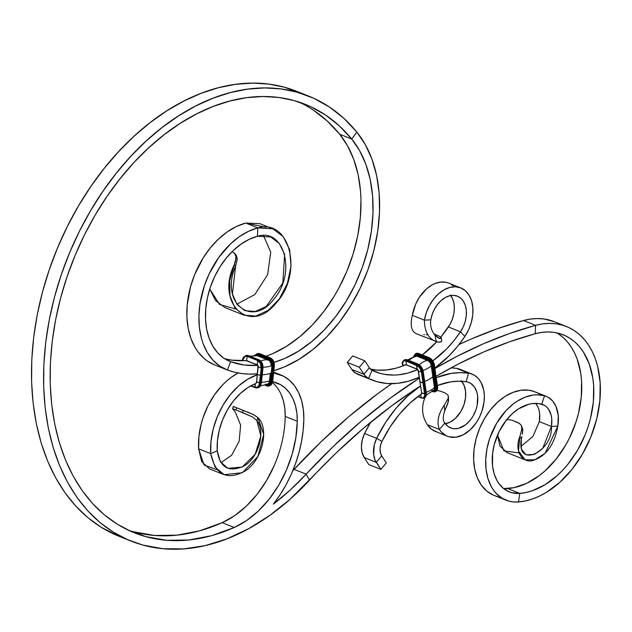<?xml version="1.0" encoding="UTF-8"?>
<svg xmlns="http://www.w3.org/2000/svg" width="632" height="632" viewBox="0 0 632 632"><rect width="100%" height="100%" fill="white"/><g stroke="black" fill="none" stroke-linecap="round" stroke-linejoin="round"><path stroke-width="0.95" d="M431.846 390.434A4.693 2.615 -119.2 0 0 433.955 390.086A4.693 2.615 -119.2 0 0 434.429 387.606L431.253 365.778A20.611 9.693 171.7 0 1 423.006 370.478A20.611 9.693 -8.3 0 0 431.253 365.778A4.693 2.615 -119.2 0 0 427.485 360.422L427.603 360.374A4.661 2.599 60.8 0 1 431.356 365.707L431.253 365.778A4.693 2.615 -119.2 0 0 427.485 360.422L416.923 356.203A4.693 2.615 -119.2 0 0 415.698 356.045A4.693 2.615 -119.2 0 1 416.923 356.203L416.923 356.203A20.611 14.109 111.7 0 0 408.944 360.414A20.611 14.109 -68.3 0 1 416.923 356.203L427.485 360.422A20.611 14.109 111.7 0 0 419.316 364.798A20.611 14.109 -68.3 0 1 427.485 360.422L428.156 358.162L429.215 357.665L418.4 353.493L428.962 357.704A6.683 3.721 60.8 0 1 434.342 365.351L434.366 364.972A6.13 3.413 -119.2 0 0 429.792 358.123M415.595 356.061A4.661 2.599 60.8 0 1 417.041 356.164A4.661 2.599 -119.2 0 0 415.595 356.061M433.647 390.339L433.955 390.086A4.693 2.615 -119.2 0 0 434.429 387.606A20.611 9.693 171.7 0 1 426.237 392.275A20.611 9.693 -8.3 0 0 434.429 387.606L434.532 387.527A4.661 2.599 60.8 0 1 433.86 390.197A4.661 2.599 -119.2 0 0 434.532 387.527L432.841 376.688L433.726 376.546L435.314 387.456L436.704 387.621L437.684 386.942L435.922 376.261L437.51 387.171A6.683 3.721 60.8 0 1 436.278 391.184M256.039 355.54A5.222 3.516 80.6 0 1 258.377 355.318L268.94 359.537A5.222 3.516 80.6 0 1 271.958 365.928L271.168 365.849A4.661 3.144 -99.4 0 0 268.474 360.129L268.94 359.537L268.363 360.129L257.801 355.919A4.693 3.16 -99.4 0 0 257.429 355.8A4.693 3.16 -99.4 0 1 257.801 355.919A20.611 14.109 111.7 0 0 250.841 356.543A20.611 14.109 -68.3 0 1 257.801 355.919L257.911 355.919A4.661 3.144 -99.4 0 0 257.232 355.753A4.661 3.144 80.6 0 1 257.911 355.919L268.363 360.129A20.611 14.109 111.7 0 0 260.795 361.014A20.611 14.109 -68.3 0 1 268.363 360.129L268.474 360.129A4.661 3.144 80.6 0 1 271.168 365.849L271.073 365.873A4.693 3.16 -99.4 0 0 268.363 360.129A4.693 3.16 -99.4 0 1 271.073 365.873A20.611 5.743 -174.1 0 1 263.007 367.279A20.611 5.743 5.9 0 0 271.073 365.873L271.958 365.928L271.649 362.926L269.619 359.9L258.377 355.318L257.911 355.919L258.377 355.318L257.674 355.137L255.723 355.784M265.867 384.098A4.693 3.16 -99.4 0 0 267.944 383.908A4.693 3.16 -99.4 0 0 269.508 380.883L269.508 380.883A20.611 5.743 -174.1 0 1 261.466 382.289A20.611 5.743 5.9 0 0 269.508 380.883L270.291 373.378L271.175 373.433L270.393 380.938L269.611 380.859A4.661 3.144 80.6 0 1 267.723 384.043A4.661 3.144 -99.4 0 0 269.611 380.859L270.393 380.938A5.222 3.516 80.6 0 1 266.665 384.627M404.654 359.837A6.683 3.721 60.8 0 1 407.095 359.813L417.902 363.993L407.095 359.813A6.683 3.721 -119.2 0 0 404.678 359.821L403.872 360.272A6.683 3.721 60.8 0 1 406.289 360.272L405.949 360.983L416.512 365.193L417.12 369.214L406.558 365.004L417.57 369.412A1.675 0.932 -119.2 0 0 417.081 369.088L406.518 364.869L405.949 360.983L404.425 360.753L403.248 361.378L402.434 364.53L404.275 365.351L402.584 364.68L402.766 365.96L402.584 364.68A6.13 3.413 60.8 0 1 405.949 360.983L406.518 364.869L406.068 364.822L406.518 364.869A1.675 0.932 -119.2 0 0 406.068 364.822L396.082 368.18L386.436 369.989L377.043 370.107L370.439 369.127A98.6 67.498 111.7 0 0 405.784 364.704L417.855 369.523A98.6 67.498 -68.3 0 1 380.116 373.346L372.114 370.312L368.519 378.457L356.448 373.646A107.511 73.596 111.7 0 0 359.94 375.195L372.011 380.006A107.511 73.596 -68.3 0 1 368.519 378.457L377.249 381.775A107.511 73.596 -68.3 0 1 372.011 380.006M403.84 360.287A6.683 3.721 -119.2 0 1 406.289 360.272L407.095 359.813L406.289 360.272L416.851 364.482A6.683 3.721 60.8 0 1 422.223 372.13A6.683 3.721 -119.2 0 0 416.851 364.482L417.657 364.032L416.512 365.193A6.13 3.413 60.8 0 1 421.441 372.201L420.312 368.946L418.163 366.236L405.949 360.983L406.289 360.272L416.851 364.482L417.081 369.088L417.855 369.523L408.154 372.998L398.508 374.808L393.768 375.076L384.556 374.349L380.116 373.346L371.284 369.823L380.116 373.346A98.6 67.498 -68.3 0 1 375.313 371.727A98.6 67.498 -68.3 0 1 372.114 370.312A13.375 9.156 -68.3 0 1 369.349 367.8L364.759 360.769L359.324 367.247L347.252 362.436L352.688 355.95L364.759 360.769L369.349 367.8L363.913 374.286L369.349 367.8L372.114 370.312L368.519 378.457A22.286 15.255 -68.3 0 1 363.913 374.286L359.324 367.247L364.893 375.598L368.519 378.457L355.137 372.88L351.842 369.467L363.913 374.286L351.842 369.467L347.252 362.436L351.842 369.467A22.286 15.255 111.7 0 0 356.448 373.646L359.964 375.203M472.144 374.136L460.072 369.325A33.425 22.886 111.7 0 0 458.445 368.772L470.516 373.591A33.425 22.886 -68.3 0 1 472.144 374.136A33.425 22.886 -68.3 0 1 481.466 412.498A33.425 22.886 -68.3 0 1 449.004 436.783A33.425 22.886 -68.3 0 1 447.377 436.238A33.425 22.886 -68.3 0 1 439.382 429.491L427.311 424.672A33.425 22.886 111.7 0 0 435.306 431.419L447.377 436.238M448.586 398.042L447.851 403.429L444.723 410.966C442.732 416.788 442.763 420.801 444.817 423.006L447.946 426.403L451.872 428.362L455.19 428.788L458.682 428.314L465.658 424.751L470.35 420.075L472.997 416.212L475.983 409.678L477.215 405.072L477.634 396.051L476.812 391.982L474.363 386.871L470.666 383.34L467.648 382.02A24.514 16.78 -68.3 0 0 466.187 381.712A24.514 16.78 -68.3 0 1 467.648 382.02A24.514 16.78 -68.3 0 1 468.841 382.415A24.514 16.78 -68.3 0 1 475.675 410.547A24.514 16.78 -68.3 0 1 451.872 428.362L449.534 427.429L451.872 428.362A24.514 16.78 -68.3 0 1 450.679 427.959A24.514 16.78 -68.3 0 1 444.817 423.006L439.382 429.491L441.357 432.035L446.208 435.717L449.004 436.783L455.893 437.202L463.106 434.863L470.042 429.965L476.086 422.942L479.364 417.357L481.884 411.313L484.057 401.881L484.341 395.695L483.685 389.881L480.999 382.32L478.163 378.339L474.624 375.392L470.516 373.591A33.425 22.886 111.7 0 0 468.517 373.172L466.187 381.712L458.461 381.207L450.513 381.894L437.47 385.465A98.6 67.498 -68.3 0 1 466.187 381.712L468.517 373.172L459.859 372.635L450.932 373.457L436.333 377.62A107.511 73.596 -68.3 0 1 468.517 373.172L456.446 368.361L468.517 373.172A33.425 22.886 -68.3 0 1 470.516 373.591L458.445 368.772A33.425 22.886 111.7 0 0 456.446 368.361A107.511 73.596 111.7 0 0 451.09 367.863L456.446 368.361A33.425 22.886 -68.3 0 1 458.445 368.772L460.562 369.53M445.355 423.772A24.514 16.78 111.7 0 0 463.438 406.178A24.514 16.78 111.7 0 0 461.7 381.278M418.36 370.684L418.423 371A1.675 0.932 -119.2 0 0 417.886 369.76L418.423 371L421.441 372.201L423.029 371.671A6.683 3.721 -119.2 0 0 417.657 364.032L407.095 359.813L417.657 364.032A6.683 3.721 60.8 0 1 423.029 371.671L424.791 382.352L423.029 383.111L424.617 394.02A6.13 3.413 60.8 0 1 421.244 397.718L418.005 396.43L421.441 398.01L423.416 397.733L424.601 395.948L424.617 394.02L426.379 393.27L424.617 382.581L426.205 393.499A6.683 3.721 60.8 0 1 424.973 397.512M421.473 398.018L421.718 397.978A6.683 3.721 -119.2 0 0 424.159 397.963A6.683 3.721 60.8 0 1 421.718 397.978L421.473 398.018M417.815 396.564L421.418 398.002L417.815 396.564M433.75 362.8L437.684 386.942L436.246 391.2L433.031 391.658A6.683 3.721 -119.2 0 0 435.472 391.635A6.683 3.721 -119.2 0 0 436.704 387.621L435.116 376.712L436.704 387.621A6.683 3.721 60.8 0 1 435.44 391.65A6.683 3.721 60.8 0 1 433.031 391.658L432.723 391.674M419.522 377.999L389.976 398.381L361.125 421.291L333.135 446.595L306.165 474.166L309.498 480.178A239.56 163.988 -68.3 0 1 142.745 545.029L142.745 545.029A239.56 163.988 -68.3 0 1 131.077 541.095A239.56 163.988 -68.3 0 1 64.29 266.214A239.56 163.988 -68.3 0 1 296.922 92.138A239.56 163.988 -68.3 0 1 308.598 96.072A239.56 163.988 -68.3 0 1 356.859 132.096A139 95.148 -68.3 0 1 368.906 267.044A139 95.148 -68.3 0 1 273.853 370.7L284.503 366.868L299.213 359.229L313.464 349.077L326.949 336.635L339.392 322.154L350.523 305.943L360.114 288.35L367.95 269.738L373.875 250.509L377.762 231.067L379.532 211.815L379.145 193.163L376.609 175.514L371.972 159.225L365.343 144.649L356.859 132.096L351.755 139.032L339.305 125.831L325.425 114.945L310.28 106.484L294.054 100.567L278.736 97.47L262.849 96.506L246.551 97.684L229.993 100.986L213.332 106.381L196.742 113.823L180.373 123.24L164.375 134.529L148.923 147.596L134.15 162.313L120.199 178.532L107.211 196.094L95.306 214.84L84.601 234.59L75.2 255.146L67.189 276.31L60.648 297.885L55.64 319.658L52.219 341.422L50.402 362.958L50.228 384.074L51.682 404.559L54.755 424.214L59.416 442.85L65.625 460.293L73.32 476.37L82.421 490.93L92.849 503.83L104.501 514.938L117.26 524.165L131.014 531.409L145.621 536.6A230.648 157.889 -68.3 0 0 234.275 527.483L222.203 522.664A230.648 157.889 111.7 0 1 133.55 531.781L154.674 535.486L176.763 535.178L199.412 530.88L222.203 522.664L234.275 527.483A93.599 64.069 -68.3 0 0 297.277 421.244L285.206 416.425L297.277 421.244L296.89 413.217L295.468 405.728L293.058 398.966L289.709 393.104L285.514 388.301L280.584 384.683L272.668 381.768A54.471 37.288 -68.3 0 1 277.385 383.142A54.471 37.288 -68.3 0 1 297.277 421.244L295.871 437.542L292.205 454.013L286.407 470.105L278.673 485.281L269.256 499.035L258.464 510.909L246.678 520.492L234.275 527.483L211.483 535.699L188.834 539.997L166.745 540.297L145.621 536.6L128.422 530.224A230.648 157.889 111.7 0 0 133.55 531.781L145.621 536.6A230.648 157.889 -68.3 0 1 134.379 532.816A230.648 157.889 -68.3 0 1 70.081 268.166A230.648 157.889 -68.3 0 1 294.054 100.567L294.054 100.567A230.648 157.889 -68.3 0 1 305.296 104.351A230.648 157.889 -68.3 0 1 351.755 139.032L339.684 134.221A230.648 157.889 111.7 0 0 299.181 102.123M119.14 536.331L101.231 527.293L87.974 517.719L75.872 506.169L65.041 492.778L55.584 477.658L47.598 460.957L41.143 442.842L36.301 423.479L33.109 403.066L31.6 381.791L31.79 359.861L33.67 337.488L37.225 314.886L42.423 292.268L49.217 269.864L57.536 247.878L67.3 226.532L78.423 206.024L90.787 186.551L104.28 168.302L118.769 151.459L134.11 136.172L150.163 122.6L166.777 110.869L183.778 101.096L201.008 93.362L218.309 87.761L235.507 84.333L252.437 83.108L268.94 84.111L284.85 87.327L296.922 92.138L284.85 87.327A239.56 163.988 111.7 0 0 52.219 261.395A239.56 163.988 111.7 0 0 119.006 536.284L131.077 541.095M266.096 356.211A130.081 89.049 111.7 0 0 351.858 257.888A130.081 89.049 111.7 0 0 339.684 134.221L351.755 139.032L356.859 132.096L343.927 118.382L329.509 107.069L313.78 98.284L296.922 92.138L281.011 88.922L264.508 87.927L247.578 89.144L230.38 92.572L213.079 98.181L195.849 105.907L178.848 115.688L162.234 127.419L146.182 140.991L130.84 156.27L116.351 173.121L102.858 191.362L90.495 210.835L79.371 231.344L69.607 252.697L61.288 274.675L54.494 297.087L49.296 319.697L45.741 342.299L43.861 364.672L43.671 386.61L45.18 407.885L48.372 428.298L53.214 447.654L59.669 465.776L67.656 482.469L77.112 497.589L87.943 510.988L100.046 522.53L113.302 532.112L127.577 539.633L142.745 545.029L162.827 548.702L183.77 548.892L205.258 545.59L226.975 538.835L248.573 528.739L269.745 515.459L290.151 499.185L335.955 453.136L363.4 428.306L391.69 405.823L420.659 385.804M503.641 488.583A46.8 32.035 111.7 0 0 507.733 488.591L519.804 493.41A46.8 32.035 -68.3 0 1 511.596 492.668A46.8 32.035 -68.3 0 1 509.313 491.901A46.8 32.035 -68.3 0 1 496.27 438.197A46.8 32.035 -68.3 0 1 541.711 404.196L544.579 395.766A33.425 22.886 -68.3 0 1 546.206 396.319L534.143 391.5A33.425 22.886 111.7 0 0 532.507 390.955L544.579 395.766L541.711 404.196A24.514 16.78 -68.3 0 1 542.904 404.599A24.514 16.78 -68.3 0 1 551.42 426.442L557.819 426.102L558.269 415.603L555.994 406.408L552.644 400.988L548.118 397.236L544.579 395.766L537.042 394.787L533.108 395.071L525.081 397.173L517.118 401.249L513.255 403.974L505.956 410.682L496.578 423.377L489.784 438.221L486.996 448.688L485.732 459.148L486.04 469.197L487.904 478.448L491.262 486.545L493.466 490.061L495.978 493.173L501.879 498.087L508.728 501.089A55.711 38.141 -68.3 0 1 506.011 500.181A55.711 38.141 -68.3 0 1 490.479 436.254A55.711 38.141 -68.3 0 1 544.579 395.766L532.507 390.955A55.711 38.141 111.7 0 0 478.408 431.435A55.711 38.141 111.7 0 0 493.94 495.362A55.711 38.141 111.7 0 0 496.657 496.278L503.412 498.972L496.657 496.278M566.485 326.531L554.414 321.712A92.833 63.548 111.7 0 0 523.501 320.527L535.573 325.338A92.833 63.548 -68.3 0 1 566.485 326.531A92.833 63.548 -68.3 0 1 595.929 421.939A92.833 63.548 -68.3 0 1 518.493 501.974L525.437 500.947L532.452 498.988L539.467 496.112L546.404 492.36L559.739 482.382L571.921 469.465L582.412 454.163L590.786 437.115L596.687 419.032L599.863 400.688L600.187 382.858L597.635 366.284L595.312 358.692L592.318 351.668L588.692 345.293L584.466 339.629L579.686 334.739L574.409 330.678L568.682 327.479L562.559 325.18L556.121 323.805L549.429 323.371L542.556 323.884L535.573 325.338L535.241 333.736A83.922 57.449 -68.3 0 1 563.183 334.81A83.922 57.449 -68.3 0 1 589.798 421.054A83.922 57.449 -68.3 0 1 519.804 493.41L518.493 501.974A55.711 38.141 -68.3 0 1 508.728 501.089L513.508 501.958L518.493 501.974L519.804 493.41L511.596 492.668L507.133 490.882L511.596 492.668L508.634 491.609L503.254 488.275L498.774 483.401L496.926 480.446L494.106 473.644L492.533 465.879L492.644 453.065L494.358 444.233L499.217 431.387L506.437 420.011L512.268 413.739L518.643 408.793L528.715 404.283L532.073 403.611L538.606 403.564L544.31 405.27L546.609 406.961L548.552 409.22L551.159 415.192L551.752 418.739L551.42 426.442L539.349 421.623L539.681 413.921L539.088 410.381L538.014 407.182L535.699 403.374A24.514 16.78 111.7 0 1 539.349 421.623L532.902 436.443L520.823 446.563L532.902 436.443L539.349 421.623L551.42 426.442C553 452.149 515.973 469.292 521.361 438.892L519.907 436.436C513.468 452.196 523.707 464.978 534.901 459.756C546.972 454.969 554.612 443.751 557.819 426.102L551.42 426.442L542.691 448.451L534.38 454.424L526.045 454.843L521.345 449.076L521.361 438.892L521.913 436.562L521.361 438.892L519.907 436.436L521.677 429.855L521.661 426.987L520.784 424.696L522.648 428.709L522.403 434.184L522.751 429.689L521.732 426.213M420.47 385.923A548.213 375.274 -68.3 0 0 309.498 480.178L306.165 474.166L294.093 469.347A230.648 157.889 111.7 0 1 292.742 470.801L321.064 441.784L349.054 416.472L377.904 393.57L391.722 383.663A557.124 381.38 111.7 0 0 294.093 469.347L306.165 474.166A230.648 157.889 -68.3 0 1 273.372 504.107L279.968 494.919L285.901 485.052L291.083 474.632L295.452 463.809L298.952 452.702L301.535 441.468L303.17 430.25L303.842 419.198L303.36 409.631L301.622 400.728L298.667 392.725L294.583 385.844L289.48 380.267L283.492 376.151L273.617 372.998A63.382 43.387 -68.3 0 1 280.687 374.863A63.382 43.387 -68.3 0 1 303.842 419.198A102.51 70.176 -68.3 0 1 273.372 504.107L290.167 490.1L306.165 474.166A557.124 381.38 -68.3 0 1 419.332 378.126M263.473 235.586L270.733 252.176L267.644 274.596L254.878 294.528L236.81 304.221L254.878 294.528L267.644 274.596L270.733 252.176L263.473 235.586M234.709 253.503L236.621 256.126L237.15 259.776L235.618 266.08L232.426 293.92L237.008 304.49L244.853 310.652L255.288 311.489L266.238 306.457L282.836 283.002L284.637 254.388L279.281 243.446L270.622 236.968L257.422 236.273L257.793 227.868L245.722 223.049A75.769 51.864 111.7 0 0 189.173 292.221A75.769 51.864 111.7 0 0 214.501 364.862L226.572 369.68A75.769 51.864 -68.3 0 1 201.245 297.032A75.769 51.864 -68.3 0 1 257.793 227.868L248.439 231.352L239.259 236.747L230.514 243.905L218.743 257.493L209.239 273.719L204.468 285.506L199.989 303.802L198.914 315.921L199.404 327.566L201.458 338.412L203.046 343.445L207.312 352.53L212.905 360.129L219.675 366.007L227.425 370.004L234.583 372.193L242.009 373.567L249.648 374.12L257.453 373.844M217.092 469.734L204.081 465.034L198.606 448.815L198.906 436.617L201.158 424.088L202.99 417.871L207.96 405.847L214.501 394.795L222.33 385.18L226.627 381.041L231.122 377.415L238.177 372.967A63.382 43.387 111.7 0 0 198.606 448.815L210.677 453.634L217.218 450.837L217.455 440.559L219.312 430.005L222.693 419.601L227.481 409.773L233.469 400.917L240.421 393.388L248.052 387.495L256.055 383.474L256.474 381.933L256.11 382.897A1.675 1.13 -99.4 0 0 256.616 381.862L257.248 374.231L260.416 375.558L259.633 383.063L256.616 381.862L258.18 366.852A1.675 1.13 -99.4 0 0 257.919 365.509L243.897 364.972L230.633 361.686L227.425 370.004A75.769 51.864 -68.3 0 1 226.572 369.68M308.598 96.072L296.527 91.253A239.56 163.988 111.7 0 0 284.85 87.327L296.716 91.332M265.796 356.314L272.724 353.612L286.43 346.36L299.687 336.785L312.232 325.085L323.782 311.513L334.115 296.345L338.744 288.263L346.842 271.302L353.225 253.598L357.767 235.515L360.366 217.432L360.975 199.72L360.524 191.125L358.139 174.677L353.794 159.501L347.608 145.921L339.684 134.221L327.234 121.02L313.353 110.126M280.987 394.147L283.397 400.909L284.819 408.398L285.206 416.425A93.599 64.069 111.7 0 1 222.203 522.664L234.606 515.68L246.393 506.09L257.185 494.224L266.601 480.47L274.335 465.286M257.366 374.721L247.831 379.137L238.698 385.86L230.348 394.597L223.128 404.986L217.337 416.583L213.229 428.907L210.977 441.428L210.677 453.634A63.382 43.387 -68.3 0 1 257.192 374.776M258.188 366.639L257.943 365.343L257.232 365.043L257.785 365.28A1.675 1.13 -99.4 0 0 257.208 364.806L257.651 360.548L247.096 356.33L247.554 355.737L247.096 356.33L257.651 360.548L257.208 364.806L246.67 360.825L257.232 365.043L246.646 360.588L247.096 356.33A6.13 4.132 80.6 0 0 242.333 360.532L242.751 360.698L242.317 360.706L242.53 359.418L243.976 356.875L246.275 356.124L247.096 356.33L246.646 360.588L246.03 360.596L246.646 360.588A1.675 1.13 -99.4 0 0 246.03 360.596L245.872 360.532A130.081 89.049 111.7 0 1 224.763 358.794L231.826 360.153L245.872 360.532L257.943 365.343A130.081 89.049 -68.3 0 1 230.633 361.686L223.783 358.154L217.811 352.972L212.873 346.273L209.121 338.246L206.64 329.13L205.511 319.168L205.771 308.653L207.407 297.87L210.369 287.133L214.58 276.729L219.92 266.965L226.24 258.117L233.358 250.422L241.076 244.11L249.174 239.346L257.422 236.273C284.266 227.504 296.598 273.142 274.035 298.936C252.445 328.506 219.359 302.87 235.618 266.08L234.267 264.737C215.172 303.66 250.414 335.995 276.413 302.673C303.052 274.114 290.641 218.395 257.793 227.868L257.422 236.273A66.858 45.765 -68.3 0 0 207.525 297.301A66.858 45.765 -68.3 0 0 229.874 361.393L229.851 361.385M351.755 139.032L359.679 150.74L365.865 164.32L370.21 179.496L372.596 195.944L372.991 213.316L371.379 231.265L367.8 249.395L362.326 267.336L355.065 284.716L346.186 301.156L335.853 316.324L324.303 329.904L311.758 341.596L298.502 351.171L284.795 358.423L273.988 362.365A130.081 89.049 -68.3 0 0 363.021 265.385A130.081 89.049 -68.3 0 0 351.755 139.032M224.076 474.687L209.555 468.889L201.687 461.644L198.606 448.815L210.677 453.634C215.607 475.232 227.236 480.936 245.556 470.729C263.386 458.761 269.137 427.761 257.872 417.634L256.861 420.541L252.405 416.899L235.886 409.915L236.573 407.798L233.334 406.463L243.288 410.476L242.546 412.57L235.886 409.915L236.573 407.798L253.148 414.45L257.872 417.634L263.71 434.413L257.967 456.344L242.443 472.704L224.076 474.687L214.998 466.953L210.677 453.634L217.218 450.837L220.378 461.763L227.86 468.32L242.238 467.032L255.138 454.289L260.826 435.993L256.861 420.541C265.867 431.308 258.82 457.505 244.118 465.95C229.013 472.823 220.047 467.791 217.218 450.837A54.471 37.288 -68.3 0 1 256.055 383.474L256.466 381.736L260.416 383.15L261.198 375.645L260.416 375.558L259.081 385.18L257.279 387.195L254.87 387.266L255.233 383.79L255.225 387.724A6.683 4.503 -99.4 0 0 257.042 387.922A6.683 4.503 -99.4 0 0 260.416 383.15L261.198 375.645L262.011 375.511L261.229 383.016L259.633 383.063A6.13 4.132 80.6 0 1 254.87 387.266L251.054 385.741L255.225 387.724A6.683 4.503 80.6 0 0 256.979 387.937L250.659 385.955M285.206 416.425A54.471 37.288 111.7 0 0 272.455 382.613M493.126 495.022L486.727 491.048L481.394 485.242L477.334 477.847L474.711 469.134L473.613 459.432L474.095 449.131L476.133 438.616L479.649 428.291L484.507 418.558L490.519 409.789L497.455 402.315L505.047 396.43L513.01 392.361L521.037 390.26L528.81 390.205L534.324 391.579M546.206 396.319A33.425 22.886 -68.3 0 1 557.819 426.102L545.179 453.191L534.941 459.748L525.066 459.812L518.469 450.948L519.907 436.436L521.677 429.855L521.661 426.987L520.784 424.696L518.264 422.713L511.77 420.13L508.12 419.64L506.074 420.003L508.12 419.64L511.77 420.13L519.702 423.535M503.538 488.576L514.006 487.659L526.685 483.298L539.088 475.754L545.013 470.88L556.018 459.203L565.514 445.37L569.558 437.826L576.044 421.86L578.414 413.612L581.29 397.038L581.574 380.914L580.745 373.236L577.174 359.071L574.464 352.719L571.186 346.96L567.37 341.841L563.049 337.417L558.269 333.743M556.95 332.906A83.922 57.449 111.7 0 1 576.392 420.786A83.922 57.449 111.7 0 1 507.733 488.591L519.804 493.41L526.077 492.478L532.421 490.709L545.029 484.72L557.084 475.699L562.749 470.161L568.089 464.022L577.585 450.189L585.153 434.777L588.116 426.679L590.486 418.431L593.361 401.849L593.646 385.725L592.816 378.055L589.245 363.882L583.257 351.771L579.441 346.652L575.12 342.228L570.341 338.555L565.166 335.663L559.636 333.585L553.814 332.345L547.77 331.958L541.553 332.424L535.241 333.736L509.463 341.817L483.701 351.977L458.074 364.174L436.135 376.293A548.213 375.274 -68.3 0 1 535.241 333.736L535.573 325.338L523.501 320.527A557.124 381.38 111.7 0 0 458.951 344.59L471.227 339.021L497.352 328.719L523.501 320.527L530.485 319.073L537.358 318.56L544.049 318.994L554.485 321.743M535.573 325.338L509.424 333.538L483.298 343.832L457.307 356.195L435.006 368.503A557.124 381.38 -68.3 0 1 535.573 325.338M257.287 373.86A139 95.148 -68.3 0 1 227.425 370.004L230.633 361.686A66.858 45.765 -68.3 0 1 229.874 361.393M214.525 364.869L207.604 361.188L204.081 358.478L197.879 351.716L195.241 347.719L190.975 338.626L188.17 328.292L186.89 317.003L187.183 305.082L190.532 286.754L194.617 274.73L203.22 257.84L210.377 247.807L218.443 239.094L227.188 231.928L236.368 226.532L245.722 223.049L265.906 227.275M220.971 462.679L231.668 455.238L239.157 441.231L240.626 425.075L235.222 411.914L240.626 425.075L239.157 441.231L231.668 455.238L220.971 462.679M234.117 407.103L233.54 406.629M232.584 408.77L235.886 409.915L232.773 409.062L235.222 411.914L232.584 408.77L233.334 406.463M232.181 251.607L234.685 253.543L232.181 251.607M235.768 309.032L219.573 304.498L209.761 288.99L215.575 300.579L224.921 307.555L243.936 315.139L234.962 307.982L229.945 295.823L229.693 280.6L235.665 260.574L235.886 256.679L234.685 253.543L235.886 256.679L235.941 258.567L234.267 264.737L235.618 266.08L237.15 259.776L237.063 257.848L235.831 254.657L234.061 252.816M272.842 228.855L259.918 223.696L245.722 223.049L257.793 227.868L272.842 228.855L283.247 236.629L289.606 249.68L291.036 266.056L287.41 283.326L279.352 298.889L268.181 310.383L255.699 316.087L243.936 315.139M519.014 452.899L503.925 450.9L497.534 435.021L499.88 445.963L506.888 452.559L525.066 459.812M242.546 412.57L252.405 416.899L256.861 420.541L257.872 417.634L254.119 414.932L243.288 410.476L242.546 412.57M256.632 381.641L257.414 374.136M242.356 360.311L245.801 355.524A6.683 4.503 80.6 0 1 247.554 355.737L248.368 355.603L258.93 359.813L258.117 359.948A6.683 4.503 80.6 0 1 261.98 368.14L258.18 366.852L261.198 368.053A6.13 4.132 80.6 0 0 257.651 360.548L258.117 359.948L257.651 360.548L260.408 363.432L261.198 368.053L262.793 368.006L261.403 382.921L260.416 383.15A6.683 4.503 80.6 0 1 256.979 387.937L257.793 387.803A6.683 4.503 -99.4 0 0 261.229 383.016A6.683 4.503 80.6 0 1 257.856 387.787M254.743 355.682L256.055 354.52L257.643 354.244L270.567 359.742L272.21 362.642L272.605 365.004L272.566 366.173L271.958 365.928L271.175 373.433L271.784 373.678L271.002 381.183L270.393 380.938L271.175 373.433L270.291 373.378A20.611 5.743 -174.1 0 1 262.248 374.784A20.611 5.743 5.9 0 0 270.291 373.378L269.508 380.883A4.693 3.16 -99.4 0 1 267.944 383.908M266.333 384.517L268.387 384.461L269.508 383.474L270.393 380.938L271.792 381.27L272.574 373.765L271.784 373.678L270.457 383.3L268.655 385.315L267.067 385.591L266.246 385.386L266.309 384.793L266.593 385.852A6.683 4.503 -99.4 0 0 268.418 386.049A6.683 4.503 -99.4 0 0 271.792 381.27L272.574 373.765L273.38 373.63L272.597 381.136L271.002 381.183A6.13 4.132 80.6 0 1 266.246 385.386L266.593 385.852A6.683 4.503 80.6 0 0 268.347 386.057L265.069 385.283M254.925 355.445A6.13 4.132 80.6 0 1 258.464 354.457L269.027 358.668A6.13 4.132 80.6 0 1 272.566 366.173L274.162 366.125L272.779 381.041L271.792 381.27A6.683 4.503 80.6 0 1 268.347 386.057L269.161 385.923A6.683 4.503 -99.4 0 0 272.597 381.136A6.683 4.503 80.6 0 1 269.232 385.915M256.553 381.791L256.315 382.242M250.707 385.931L254.949 387.621M265.132 385.267L266.325 385.741M257.975 366.054L257.398 374.357L260.416 375.558L261.198 368.053L260.416 375.558L261.198 375.645L261.98 368.14A6.683 4.503 -99.4 0 0 258.117 359.948L247.554 355.737A6.683 4.503 -99.4 0 0 245.73 355.54M246.543 355.405A6.683 4.503 80.6 0 1 248.368 355.603A6.683 4.503 -99.4 0 0 246.614 355.389L248.637 355.705M254.601 355.437L257.177 353.644A6.683 4.503 80.6 0 1 258.93 353.857L258.377 355.318L258.93 353.857A6.683 4.503 -99.4 0 0 257.106 353.659M257.919 353.525A6.683 4.503 80.6 0 1 259.744 353.723L270.306 357.933L269.493 358.067L268.94 359.537L269.493 358.067L258.93 353.857L259.744 353.723A6.683 4.503 -99.4 0 0 257.982 353.509L260.013 353.825M258.117 359.948L247.554 355.737L248.368 355.603L259.081 359.829L258.117 359.948M269.493 358.067L258.93 353.857L259.744 353.723L270.457 357.949L269.493 358.067A6.683 4.503 80.6 0 1 273.348 366.26A6.683 4.503 -99.4 0 0 269.493 358.067M262.817 367.785L262.011 375.511L261.198 375.645L261.98 368.14L262.793 368.006A6.683 4.503 -99.4 0 0 258.93 359.813A6.683 4.503 80.6 0 1 262.793 368.006L262.738 365.422M259.215 359.94L248.518 355.611M274.193 365.904L273.38 373.63L272.574 373.765L273.348 366.26L272.566 366.173L271.784 373.678L271.175 373.433L271.958 365.928L272.566 366.173L271.784 373.678L272.574 373.765L273.348 366.26L274.162 366.125A6.683 4.503 -99.4 0 0 270.306 357.933A6.683 4.503 80.6 0 1 274.162 366.125L274.114 363.542M270.583 358.06L259.894 353.738M415.959 353.517A6.683 3.721 60.8 0 1 418.4 353.493A6.683 3.721 -119.2 0 0 415.99 353.501L415.177 353.952A6.683 3.721 60.8 0 1 417.594 353.944L428.156 358.162A6.683 3.721 60.8 0 1 433.528 365.802L434.342 365.351L435.922 376.261L434.334 376.791L435.922 387.7L434.334 376.791L433.726 376.546L435.314 387.456L434.532 387.527L435.314 387.456L435.369 388.317L434.745 390.268L433.118 390.789M414.734 356.306L415.524 355.437L416.701 355.263L427.935 359.663A5.222 2.907 60.8 0 1 432.138 365.636L433.726 376.546L432.841 376.688A20.611 9.693 171.7 0 1 424.649 381.365A20.611 9.693 -8.3 0 0 432.841 376.688L431.356 365.707A4.661 2.599 -119.2 0 0 427.603 360.374L427.935 359.663L429.341 360.548L431.174 362.863L432.138 365.636L433.528 365.802A6.683 3.721 -119.2 0 0 428.156 358.162L417.594 353.944L418.4 353.493L417.594 353.944A6.683 3.721 -119.2 0 0 415.153 353.967M422.445 369.127L423.203 371.442L422.223 372.13L425.399 393.949L423.811 383.039L424.617 382.581L423.061 371.3A6.13 3.413 -119.2 0 0 418.479 364.451M421.552 392.488L420.011 381.91L421.599 392.82L424.617 394.02L423.029 383.111L419.861 381.76L423.811 383.039L422.223 372.13L421.441 372.201L423.029 383.111L421.441 372.201L418.423 371L420.011 381.91L418.021 370.123M436.246 391.2A6.683 3.721 -119.2 0 0 437.51 387.171L435.922 387.7A6.13 3.413 60.8 0 1 432.754 391.469M432.549 391.398L434.081 391.627L435.258 391.003L435.993 388.712L435.922 387.7L435.314 387.456A5.222 2.907 60.8 0 1 433.299 390.813M436.933 431.972L431.577 429.31L427.311 424.672C421.986 416.306 421.181 407.292 424.909 397.639L424.957 397.512A6.683 3.721 -119.2 0 0 426.205 393.499L425.399 393.949A6.683 3.721 60.8 0 1 424.135 397.978A6.683 3.721 -119.2 0 0 425.399 393.949L421.599 392.82L421.378 393.76A1.675 0.932 -119.2 0 0 421.599 392.82L418.281 370.85M420.77 394.439L421.244 397.718L420.77 394.439M421.52 392.772L421.378 393.76L421.52 392.772M413.905 356.432A6.13 3.413 60.8 0 1 417.262 354.655L417.594 353.944L417.262 354.655L415.09 354.639L413.905 356.432M414.774 356.219A5.222 2.907 60.8 0 1 417.373 355.453L417.262 354.655L427.825 358.873L417.262 354.655L417.041 356.164L417.373 355.453L427.935 359.663L427.825 358.873A6.13 3.413 60.8 0 1 432.754 365.881L430.984 361.607L427.825 358.873L428.962 357.704A6.683 3.721 -119.2 0 1 434.342 365.351L433.528 365.802L435.116 376.712L435.922 376.261L434.516 365.122C433.773 361.583 432.012 359.102 429.239 357.673L429.428 357.925M402.545 364.348L402.647 366.007M418.708 353.478L429.239 357.673M430.266 358.391L431.087 359.008M432.138 365.636L431.356 365.707L432.138 365.636L433.726 376.546L435.116 376.712L433.528 365.802L432.754 365.881L434.334 376.791L432.754 365.881L432.138 365.636M418.953 364.719L419.774 365.328M418.123 364.245L417.934 364C420.707 365.422 422.468 367.903 423.203 371.442L426.379 393.262L424.909 397.639C421.181 407.292 421.986 416.306 427.311 424.672L439.382 429.491L444.817 423.006C442.763 420.801 442.732 416.788 444.723 410.966L444.185 405.325C438.189 414.079 436.594 422.129 439.382 429.491C436.594 422.129 438.189 414.079 444.185 405.325L448.12 398.531L448.349 396.209L447.843 394.937L445.347 393.072L440.551 391.161L436.53 390.426L440.551 391.161L445.347 393.072L447.843 394.937L448.349 396.209L448.12 398.531L444.185 405.325L444.723 410.966L448.538 401.043L448.357 396.288M417.973 370.044L418.273 370.455M420.675 385.915L407.917 395.869L396.098 408.169L385.583 422.46L376.656 438.316L381.941 441.452L389.952 427.169L399.385 414.268L409.971 403.105L421.418 393.997A98.6 67.498 -68.3 0 0 381.941 441.452L376.656 438.316L364.585 433.497L370.652 422.247A107.511 73.596 111.7 0 0 364.585 433.497A22.286 15.255 111.7 0 0 364.206 457.536L368.796 464.575L380.867 469.386L386.302 462.908L381.712 455.877L386.302 462.908L380.867 469.386L376.277 462.355L364.206 457.536L362.057 452.52L361.393 446.453L362.262 439.912L364.585 433.497L376.656 438.316L374.334 444.723L373.607 454.4L375.029 460.009L380.867 469.386L368.796 464.575L364.206 457.536L376.277 462.355A22.286 15.255 -68.3 0 1 376.656 438.316A107.511 73.596 -68.3 0 1 420.485 386.041M381.712 455.877L376.277 462.355L381.712 455.877A13.375 9.156 -68.3 0 1 381.941 441.452L380.543 445.299L380.022 449.226L380.425 452.868L381.712 455.877M444.849 423.851L450.142 422.137L455.23 418.542L460.926 411.4L463.912 404.867L465.507 397.947L465.563 391.232L464.078 385.315L461.186 380.685M448.349 396.209L448.396 396.92M422.302 354.908A98.6 67.498 111.7 0 0 436.696 341.817L422.302 354.908M450.245 294.947L452.528 298.667L453.918 303.234L454.353 308.392L453.792 313.875L452.275 319.365L449.889 324.572L440.812 337.117A98.6 67.498 111.7 0 0 448.404 326.981L460.475 331.792A98.6 67.498 -68.3 0 1 432.825 360.864L446.587 348.943L453.823 340.79L460.475 331.792L448.404 326.981A24.514 16.78 111.7 0 0 450.727 295.555M419.206 377.241A107.511 73.596 -68.3 0 1 377.249 381.775L387.298 383.513L397.797 383.316L408.572 381.175L419.403 377.146M352.688 355.95L364.759 360.769L359.324 367.247L347.252 362.436L352.688 355.95M434.934 368.006L449.281 355.611L457.41 346.526L464.876 336.461L460.475 331.792L464.876 336.461A107.511 73.596 -68.3 0 1 434.934 368.006M430.795 319.824A24.514 16.78 -68.3 0 1 457.465 296.187A24.514 16.78 -68.3 0 1 460.475 331.792L463.256 326.839L465.223 321.451L466.266 315.929L466.329 310.573L465.413 305.675L463.556 301.503L460.878 298.288L457.505 296.203L453.642 295.365L449.486 295.823L445.268 297.546L441.223 300.445L437.573 304.355L434.508 309.064L432.209 314.317L430.795 319.824C429.997 325.67 431.395 330.805 434.99 335.244L438.324 337.962L441.183 338.436L441.033 337.37L440.054 336.532L433.931 333.933L440.235 336.651L441.318 338.152L439.809 338.57L434.99 335.244C431.395 330.805 429.997 325.67 430.795 319.824L424.404 320.14L430.795 319.824M464.876 336.461L468.668 329.707L471.346 322.36L472.768 314.831L472.854 307.523L471.606 300.84L469.078 295.152L465.421 290.767L460.823 287.931L455.553 286.786L449.889 287.41L444.138 289.764L438.624 293.714L433.639 299.047L429.468 305.469L426.331 312.635L424.404 320.14A33.425 22.886 -68.3 0 1 460.768 287.908A33.425 22.886 -68.3 0 1 464.876 336.461M460.768 287.908L448.696 283.089A33.425 22.886 111.7 0 0 412.333 315.329L424.404 320.14L412.333 315.329L415.682 304.166L419.364 297.324L426.553 288.895L432.067 284.945L434.934 283.563L440.678 282.062L446.184 282.322L448.752 283.112M451.153 284.329L453.349 285.956M417.057 334.012C411.495 331.903 409.923 325.67 412.333 315.329C409.923 325.67 411.495 331.903 417.057 334.012M441.547 339.89L441.602 341.264L440.923 341.92L438.158 342.173L416.583 333.846M436.333 341.699C428.504 338.689 424.53 331.5 424.404 320.14C424.53 331.5 428.504 338.689 436.333 341.699L434.99 335.244L436.333 341.699L439.738 342.244L440.923 341.92L441.728 340.838M439.098 338.333L439.809 338.57M441.033 337.37L441.318 338.152M427.532 334.723L426.292 334.691M424.435 334.668L423.827 334.66M407.632 359.892L415.358 356.164M506.011 500.181L493.94 495.362M273.711 372.082L280.687 374.863M249.948 413.083L233.39 406.479M257.793 387.803L261.403 382.921L262.967 367.911C263.125 364.016 261.83 361.322 259.081 359.829M269.161 385.923L272.779 381.041L274.343 366.031C274.501 362.144 273.206 359.442 270.457 357.949M256.347 382.17L256.466 381.736M267.928 383.924L260.368 386.01M245.801 355.524L246.614 355.389M256.687 355.777L249.893 356.164M257.177 353.644L257.982 353.509M258.03 366.726L257.248 374.231M433.955 390.086L426.418 394.976M421.441 398.01L424.941 397.528M415.99 353.501L418.676 353.462M415.177 353.952L413.699 356.495M404.678 359.821L407.371 359.79L417.934 364M403.872 360.272C402.363 361.828 401.881 363.242 402.434 364.53M441.721 340.411L441.31 337.946"/></g></svg>

